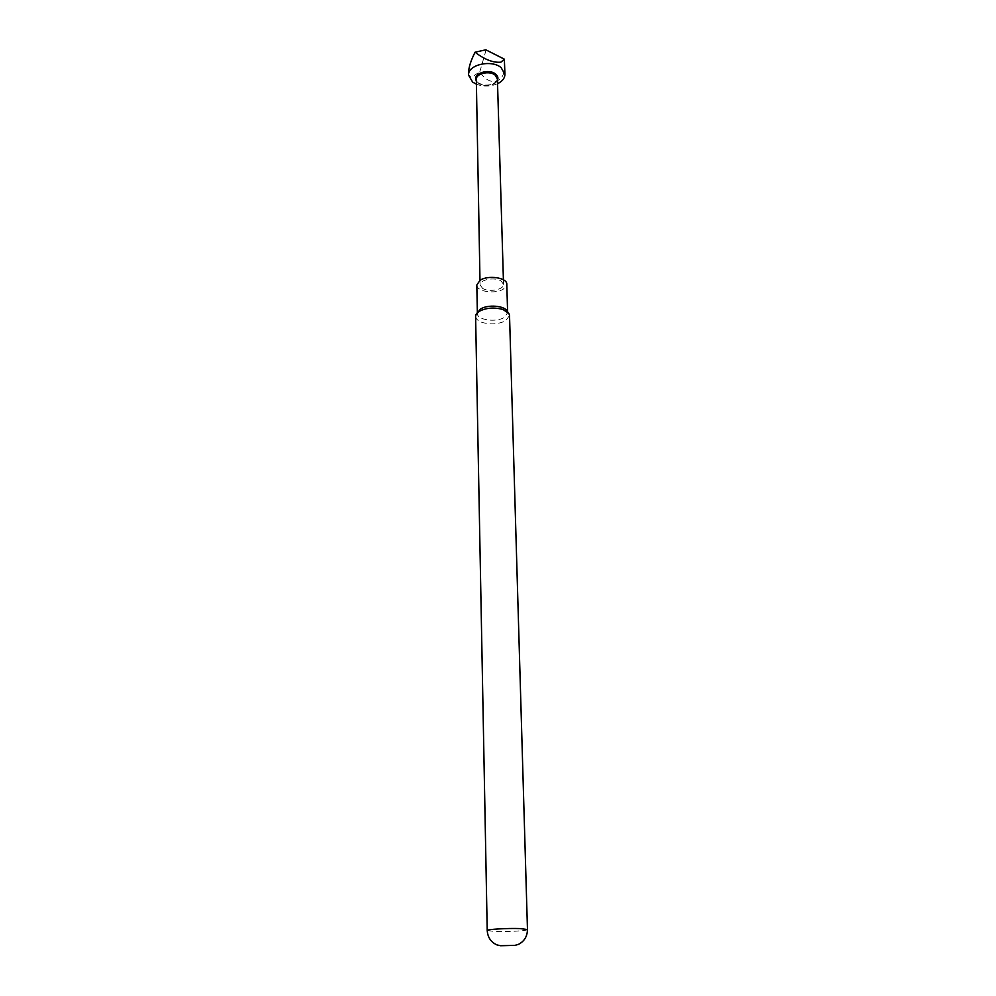 <?xml version="1.0" encoding="UTF-8"?>
<svg xmlns="http://www.w3.org/2000/svg" width="996" height="996" viewBox="0 0 996 996"><rect width="100%" height="100%" fill="white"/><g stroke="black" fill="none" stroke-linecap="round" stroke-linejoin="round"><path stroke-width="0.75" stroke-dasharray="4.98 3.74" d="M482.637 288.404L480.072 284.931C479.412 279.714 494.838 276.776 501.063 280.972L503.54 284.358C504.188 289.612 488.936 292.525 482.637 288.404M468.531 72.571C468.755 76.007 470.087 77.389 472.515 76.692L479.848 71.7C489.447 87.934 506.752 83.315 504.586 62.698M476.823 284.981C476.374 291.629 495.535 294.455 503.49 289.002L506.802 284.246M477.794 311.785L477.37 313.528C476.922 319.977 496.245 322.704 504.275 317.4L507.611 312.794L507.101 311.063M475.602 316.367C475.789 318.882 477.956 320.899 482.126 322.418C490.729 324.808 498.623 324.235 505.769 320.7L509.529 315.533M486.733 50.024L485.799 49.8M497.539 83.714C490.567 86.664 483.521 86.839 476.412 84.224M479.848 71.7L485.948 50.435M497.44 80.303C492.447 85.83 486.036 86.677 478.192 82.855L476.349 80.813M478.64 83.452L478.379 82.917C482.761 87.001 496.095 84.56 496.344 81.684L497.402 78.983C498.025 84.959 484.33 88.208 478.64 83.452M527.469 929.542C528.141 930.725 507.026 931.97 494.825 931.484L487.218 930.525M479.985 280.362L480.072 284.931M507.587 311.736L507.611 312.794M508.284 312.694L508.956 313.616M476.711 313.441L476.063 314.425M477.345 312.458L477.37 313.528M503.403 279.789L503.54 284.358"/><path stroke-width="1.49" d="M476.412 84.224L472.627 82.083L468.581 75.173C467.498 64.852 491.439 59.2 501.1 67.616L504.935 74.277C504.872 78.149 502.407 81.299 497.539 83.714M504.935 74.277L504.35 59.162L500.938 62.163C493.319 62.935 484.691 59.623 475.067 52.228C470.934 60.383 468.755 67.168 468.531 72.571L468.581 75.173M507.587 311.736L506.802 284.246C507.3 277.647 487.841 274.772 479.985 280.362L476.823 284.981L477.345 312.458M508.284 312.694L507.101 311.063C504.536 305.635 487.53 304.315 480.57 309.034L476.711 313.441M527.469 929.542L509.529 315.533L508.956 313.616L503.179 309.582C494.402 307.092 486.397 307.677 479.176 311.35L476.063 314.425L475.602 316.367L487.218 930.525C486.384 929.355 507.885 928.085 520.111 928.583L527.469 929.542C527.295 936.452 524.282 941.394 518.406 944.395L514.895 945.378L500.527 945.727L514.895 945.378M475.067 52.228L485.799 49.8L504.35 59.162M476.349 80.813C471.867 73.978 488.563 68.039 495.572 74.053C497.851 75.933 498.473 78.012 497.44 80.303M479.985 280.362L476.325 79.493C475.715 73.53 489.534 70.28 495.149 75.098L497.402 78.97L503.403 279.789M487.218 930.525C487.716 937.41 490.966 942.216 496.979 944.918L500.527 945.727"/></g></svg>
